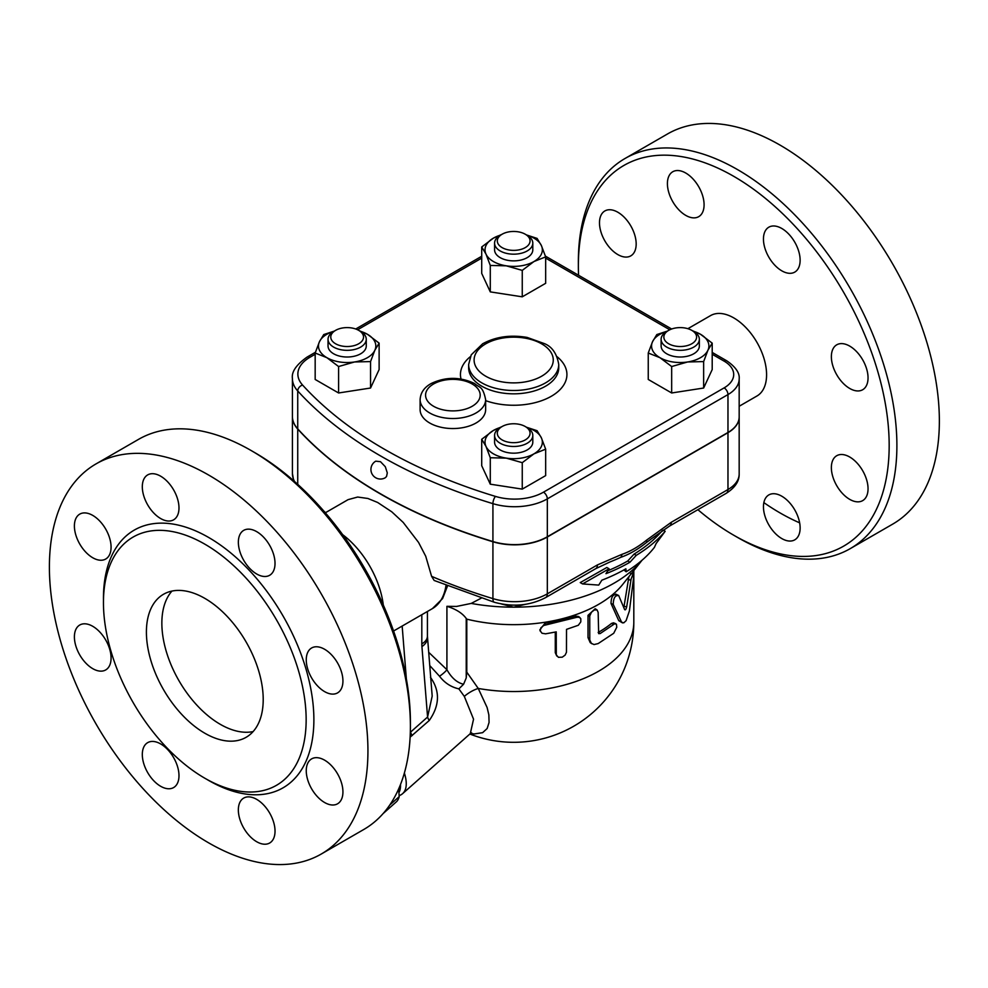 <?xml version="1.0" encoding="UTF-8"?>
<svg xmlns="http://www.w3.org/2000/svg" width="988" height="988" viewBox="0 0 988 988"><rect width="100%" height="100%" fill="white"/><g stroke="black" fill="none" stroke-linecap="round" stroke-linejoin="round"><path stroke-width="1.48" d="M578.56 275.257A219.781 126.884 60 0 1 578.363 266.068A219.781 126.884 60 0 1 733.763 176.346A219.781 126.884 60 0 1 889.175 445.514A219.781 126.884 60 0 1 733.763 535.237L737.628 537.472A225.239 130.046 -120 0 0 850.26 548.624A225.239 130.046 -120 0 0 884.766 368.129A225.239 130.046 -120 0 0 737.628 169.652A225.239 130.046 -120 0 0 625.009 158.5L667.48 133.985A225.239 130.046 60 0 1 780.1 145.137A225.239 130.046 60 0 1 927.238 343.614A225.239 130.046 60 0 1 892.732 524.097M799.638 522.837A225.239 130.046 60 0 1 763.848 502.608M733.763 535.237A219.781 126.884 60 0 1 697.886 509.685M625.009 158.5A225.239 130.046 -120 0 0 578.363 261.61L578.363 266.068M687.87 328.695L710.557 315.604A46.411 26.8 60 0 1 756.969 342.391A46.411 26.8 60 0 1 756.969 395.99L739.172 406.266M781.792 228.475A25.935 14.981 60 0 1 798.736 251.335A25.935 14.981 60 0 1 794.76 272.108A25.935 14.981 60 0 1 781.792 270.823A25.935 14.981 60 0 1 764.848 247.976A25.935 14.981 60 0 1 768.825 227.191A25.935 14.981 60 0 1 781.792 228.475M862.672 359.793A25.935 14.981 60 0 1 862.672 389.741A25.935 14.981 60 0 1 836.737 374.761A25.935 14.981 60 0 1 836.737 344.812A25.935 14.981 60 0 1 862.672 359.793M868.044 488.764A25.935 14.981 60 0 1 862.672 500.632A25.935 14.981 60 0 1 842.678 493.691A25.935 14.981 60 0 1 831.365 467.583A25.935 14.981 60 0 1 836.737 455.715A25.935 14.981 60 0 1 856.72 462.668A25.935 14.981 60 0 1 868.044 488.764M794.76 539.843A25.935 14.981 60 0 1 768.825 524.875A25.935 14.981 60 0 1 768.825 494.926A25.935 14.981 60 0 1 794.76 509.894A25.935 14.981 60 0 1 794.76 539.843M599.494 222.819A25.935 14.981 60 0 1 604.866 210.95A25.935 14.981 60 0 1 624.861 217.903A25.935 14.981 60 0 1 636.173 243.999A25.935 14.981 60 0 1 630.801 255.867A25.935 14.981 60 0 1 610.819 248.927A25.935 14.981 60 0 1 599.494 222.819M672.779 171.739A25.935 14.981 60 0 1 698.714 186.72A25.935 14.981 60 0 1 698.714 216.668A25.935 14.981 60 0 1 672.779 201.688A25.935 14.981 60 0 1 672.779 171.739M204.812 544.153A143.334 82.757 60 0 1 298.438 670.457A143.334 82.757 60 0 1 276.479 785.312A143.334 82.757 60 0 1 133.145 702.567A143.334 82.757 60 0 1 133.133 537.052A143.334 82.757 60 0 1 204.812 544.153M208.666 475.055A225.239 130.046 60 0 1 355.816 673.532A225.239 130.046 60 0 1 321.285 854.015A225.239 130.046 60 0 1 96.046 723.982A225.239 130.046 60 0 1 96.046 463.891A225.239 130.046 60 0 1 208.666 475.055M256.682 573.991A25.935 14.981 60 0 1 239.751 551.131A25.935 14.981 60 0 1 243.715 530.358A25.935 14.981 60 0 1 256.682 531.643A25.935 14.981 60 0 1 273.627 554.49A25.935 14.981 60 0 1 269.662 575.275A25.935 14.981 60 0 1 256.682 573.991M311.628 677.929A25.935 14.981 60 0 1 311.628 647.98A25.935 14.981 60 0 1 337.563 662.948A25.935 14.981 60 0 1 337.563 692.897A25.935 14.981 60 0 1 311.628 677.929M306.255 770.751A25.935 14.981 60 0 1 311.628 758.883A25.935 14.981 60 0 1 331.622 765.824A25.935 14.981 60 0 1 342.935 791.931A25.935 14.981 60 0 1 337.563 803.8A25.935 14.981 60 0 1 317.58 796.847A25.935 14.981 60 0 1 306.255 770.751M243.715 798.082A25.935 14.981 60 0 1 269.662 813.062A25.935 14.981 60 0 1 269.662 843.011A25.935 14.981 60 0 1 243.715 828.03A25.935 14.981 60 0 1 243.715 798.082M160.649 743.927A25.935 14.981 60 0 1 177.593 766.774A25.935 14.981 60 0 1 173.616 787.56A25.935 14.981 60 0 1 160.649 786.275A25.935 14.981 60 0 1 143.705 763.428A25.935 14.981 60 0 1 147.681 742.643A25.935 14.981 60 0 1 160.649 743.927M105.704 639.989A25.935 14.981 60 0 1 105.704 669.938A25.935 14.981 60 0 1 79.769 654.958A25.935 14.981 60 0 1 79.769 625.009A25.935 14.981 60 0 1 105.704 639.989M111.076 547.167A25.935 14.981 60 0 1 105.704 559.035A25.935 14.981 60 0 1 85.721 552.082A25.935 14.981 60 0 1 74.396 525.986A25.935 14.981 60 0 1 79.769 514.118A25.935 14.981 60 0 1 99.751 521.059A25.935 14.981 60 0 1 111.076 547.167M173.616 519.824A25.935 14.981 60 0 1 147.681 504.856A25.935 14.981 60 0 1 147.681 474.907A25.935 14.981 60 0 1 173.616 489.875A25.935 14.981 60 0 1 173.616 519.824M96.046 463.891L138.518 439.376A225.239 130.046 60 0 1 251.137 450.528L251.137 450.528A225.239 130.046 60 0 1 410.403 726.39A225.239 130.046 60 0 1 363.757 829.5L321.285 854.015M255.003 452.763L251.137 450.528L255.003 452.763A219.781 126.884 -120 0 1 410.403 721.932L410.403 726.39M204.812 733.22A82.584 47.683 60 0 1 150.855 660.453A82.584 47.683 60 0 1 163.514 594.27A82.584 47.683 60 0 1 246.098 641.941A82.584 47.683 60 0 1 246.098 737.32A82.584 47.683 60 0 1 204.812 733.22M171.961 591.071A82.584 47.683 -120 0 0 168.639 658.613A82.584 47.683 -120 0 0 220.25 724.303A82.584 47.683 -120 0 0 253.089 731.589M667.135 331.264A28.664 16.549 0 0 0 652.537 341.7A28.664 16.549 0 0 0 659.959 357.681L648.252 353.025L652.537 341.7L656.822 334.562L667.505 331.066M692.094 330.548L700.504 334.277L712.2 343.132L707.914 350.271L703.641 361.583L687.648 361.966L671.667 366.536L659.959 357.681A28.664 16.549 0 0 0 687.648 361.966A28.664 16.549 0 0 0 707.914 350.271A28.664 16.549 0 0 0 700.504 334.277A28.664 16.549 0 0 0 693.354 331.264M699.343 339.292L699.343 345.985A19.105 11.029 180 0 1 680.226 357.014A19.105 11.029 180 0 1 661.12 345.985L661.12 339.292A19.105 11.029 0 0 0 680.226 350.332A19.105 11.029 0 0 0 699.343 339.292A19.105 11.029 0 0 0 693.737 331.499L691.81 330.375A16.376 9.46 180 0 1 691.81 343.75A16.376 9.46 180 0 1 668.641 343.75A16.376 9.46 180 0 1 668.641 330.375A16.376 9.46 180 0 1 691.81 330.375M500.57 427.421A28.664 16.549 0 0 0 493.42 430.435A28.664 16.549 0 0 0 485.997 446.415L481.712 439.277L493.42 430.435L501.818 426.693M526.419 427.211L537.089 430.706L541.375 437.845L545.66 449.17L533.965 453.838L522.257 462.68L506.264 458.123L490.283 457.74L485.997 446.415A28.664 16.549 0 0 0 506.264 458.123A28.664 16.549 0 0 0 533.965 453.838A28.664 16.549 0 0 0 541.375 437.845A28.664 16.549 0 0 0 526.789 427.409M532.804 435.449L532.804 442.13A19.105 11.029 180 0 1 513.686 453.171A19.105 11.029 180 0 1 494.58 442.13L494.58 435.449A19.105 11.029 0 0 0 513.686 446.477A19.105 11.029 0 0 0 532.804 435.449A19.105 11.029 0 0 0 527.197 427.643L525.27 426.532A16.376 9.46 180 0 1 525.27 439.907A16.376 9.46 180 0 1 502.102 439.907A16.376 9.46 180 0 1 502.102 426.532A16.376 9.46 180 0 1 525.27 426.532L527.197 427.643M383.109 813.593L396.781 801.466A56.649 23.132 -131.6 0 0 399.201 796.649L398.67 788.893M399.201 796.649L389.766 805.022M400.511 784.484A51.87 21.18 48.4 0 1 399.004 792.475M666.715 331.499L668.641 330.375L666.715 331.499A19.105 11.029 0 0 0 661.12 339.292M502.102 426.532L500.175 427.643A19.105 11.029 0 0 0 494.58 435.449M335.562 330.375L333.635 331.499A19.105 11.029 0 0 0 328.041 339.292A19.105 11.029 0 0 0 339.835 349.493A19.105 11.029 0 0 0 360.657 347.097A19.105 11.029 0 0 0 366.264 339.292A19.105 11.029 0 0 0 360.657 331.499L358.73 330.375A16.376 9.46 180 0 1 358.73 343.75A16.376 9.46 180 0 1 335.562 343.75A16.376 9.46 180 0 1 335.562 330.375A16.376 9.46 180 0 1 358.73 330.375M366.264 339.292L366.264 345.985A19.105 11.029 180 0 1 360.657 353.79A19.105 11.029 180 0 1 339.835 356.174A19.105 11.029 180 0 1 328.041 345.985L328.041 339.292M359.014 330.548L367.425 334.277A28.664 16.549 0 0 0 360.274 331.264M379.12 343.132L374.835 350.271A28.664 16.549 0 0 0 367.425 334.277L379.12 343.132L379.12 369.574L370.549 388.025L370.549 361.583L354.569 361.966A28.664 16.549 0 0 0 374.835 350.271L370.549 361.583M334.03 331.264A28.664 16.549 0 0 0 319.457 341.7L323.743 334.562L334.352 331.079M326.88 357.681L315.172 353.025L319.457 341.7A28.664 16.549 0 0 0 326.88 357.681A28.664 16.549 0 0 0 354.569 361.966L338.588 366.536L326.88 357.681M703.641 361.583L703.641 388.025L712.2 369.574L712.2 343.132M703.641 388.025L671.667 392.977L671.667 366.536M545.66 449.17L545.66 475.611L522.257 489.122L522.257 462.68M522.257 489.122L490.283 484.182L490.283 457.74M490.283 484.182L481.712 465.719L481.712 439.277M370.549 388.025L338.588 392.977L315.172 379.466L315.172 353.025M338.588 392.977L338.588 366.536M671.667 392.977L648.252 379.466L648.252 353.025M502.102 247.605A16.376 9.46 180 0 1 502.102 234.23A16.376 9.46 180 0 1 525.27 234.23A16.376 9.46 180 0 1 525.27 247.605A16.376 9.46 180 0 1 502.102 247.605M502.102 234.23L500.175 235.342A19.105 11.029 0 0 0 494.58 243.147A19.105 11.029 0 0 0 500.175 250.952A19.105 11.029 0 0 0 520.997 253.336A19.105 11.029 0 0 0 532.804 243.147A19.105 11.029 0 0 0 527.197 235.342L525.27 234.23M532.804 243.147L532.804 249.828A19.105 11.029 180 0 1 520.997 260.029A19.105 11.029 180 0 1 500.175 257.633A19.105 11.029 180 0 1 494.58 249.828L494.58 243.147M526.493 234.934L537.089 238.404L541.375 245.543L545.66 256.868L533.965 261.536A28.664 16.549 0 0 0 541.375 245.543A28.664 16.549 0 0 0 526.814 235.119M522.257 270.379L506.264 265.821A28.664 16.549 0 0 0 533.965 261.536L522.257 270.379L522.257 296.82L490.283 291.88L490.283 265.439L485.997 254.114A28.664 16.549 0 0 0 506.264 265.821L490.283 265.439M500.57 235.119A28.664 16.549 0 0 0 493.42 238.133L501.818 234.391M481.712 246.975L493.42 238.133A28.664 16.549 0 0 0 485.997 254.114L481.712 246.975L481.712 273.417L490.283 291.88M522.257 296.82L545.66 283.309L545.66 256.868M739.172 416.985A38.223 22.069 180 0 1 739.172 417.097A38.223 22.069 180 0 1 727.971 432.695L547.327 537.003A46.411 26.8 180 0 1 492.926 541.77A464.125 267.958 180 0 1 297.734 429.076A46.411 26.8 180 0 1 292.411 416.627A46.411 26.8 180 0 1 292.411 416.516M485.639 399.597L485.639 409.625A32.765 18.92 180 0 1 452.875 428.545A32.765 18.92 180 0 1 420.11 409.625L420.11 399.597A32.765 18.92 0 0 0 429.706 412.972A32.765 18.92 0 0 0 465.41 417.072A32.765 18.92 0 0 0 485.639 399.597C482.626 385.295 479.464 388.148 474.66 383.566C460.285 376.712 445.847 376.663 431.348 383.43C424.284 387.271 420.542 392.656 420.11 399.597M292.411 378.503A46.411 26.8 0 0 0 297.734 390.964A5.459 3.952 -42.3 0 1 302.563 385.036A40.953 23.638 180 0 1 309.874 357.323A5.459 3.149 60 0 0 307.144 357.051C296.338 364.683 291.423 371.821 292.411 378.503L292.411 416.405A46.411 26.8 0 0 0 297.734 428.854A464.125 267.958 0 0 0 492.926 541.548A46.411 26.8 0 0 0 547.327 536.768L727.971 432.472A38.223 22.069 0 0 0 739.172 416.874L739.172 378.972C739.839 373.044 735.727 367.005 726.847 360.867A5.459 3.149 -60 0 0 724.118 361.139A32.765 18.92 180 0 1 724.118 387.889A5.459 3.149 60 0 1 727.971 394.583A38.223 22.069 0 0 0 739.172 378.972M375.761 461.174L380.479 461.68L385.308 466.719L387.296 472.894L386.555 476.463L385.32 477.723A9.559 9.559 0 0 1 372.204 474.252A9.559 9.559 0 0 1 375.761 461.174M525.332 604.347L513.686 607.175L501.249 603.94M481.267 598.148L471.202 603.421A141.963 81.967 0 0 0 513.686 607.175A141.963 81.967 0 0 0 642.039 560.233M595.715 568.668A8.188 4.73 -120 0 0 597.419 564.926L547.327 593.837A8.188 4.73 60 0 1 545.623 597.592L595.715 568.668L609.892 561.987A170.64 98.516 0 0 0 620.736 557.343C629.381 554.33 638.001 549.365 646.572 542.424A170.64 98.516 0 0 0 651.265 538.905L669.58 526.024A8.188 4.73 60 0 1 669.568 526.036L726.279 493.296C735.047 487.677 739.345 481.23 739.172 473.944A38.223 22.069 180 0 1 727.971 489.542A8.188 4.73 60 0 1 726.279 493.296M607.805 570.755A161.316 93.131 0 0 0 627.763 560.974L634.098 554.083A165.614 95.614 0 0 0 662.195 530.754M626.133 571.78A154.363 89.13 0 0 0 654.402 547.377L656.069 543.622L665.171 531.297A168.701 97.404 180 0 1 636.272 555.342L629.936 562.234A164.403 94.922 180 0 1 605.965 573.67L609.065 568.767L582.574 583.933L598.74 585.094L601.84 580.203A158.673 91.612 0 0 0 625.886 568.804L626.133 571.78L623.91 569.928M582.574 583.933L580.252 582.587L606.842 567.483L609.065 568.767M629.936 562.234L627.763 560.974M636.272 555.342L634.098 554.083M665.171 531.297L663.121 530.124M618.772 595.665C615.252 594.949 613.412 597.864 613.227 604.409L621.625 622.23L623.761 622.848L626.083 620.699L629.418 610.88L633.567 578.079L633.16 573.855L631.134 578.882L626.676 606.916C626.009 609.448 625.33 610.325 624.614 609.559L618.686 595.492L615.697 594.072M622.576 622.922L618.772 620.674L611.016 603.483C611.189 596.95 612.992 594.072 616.438 594.85M623.836 607.558L628.924 576.646M545.586 633.827L542.017 633.246L540.238 630.863L540.893 627.812L543.684 625.49L576.992 617.241L579.264 617.315L580.808 618.71L580.808 621.86L578.338 625.256L566.519 629.368L566.47 652.253L565.148 655.081L562.258 657.181L558.405 657.316L556.293 654.883L556.232 631.875L545.586 633.827M540.399 631.394L539.819 629.887L544.882 623.391A120.128 69.358 0 0 0 574.979 616.067L578.659 616.5L580.166 617.858M556.75 655.995L555.281 652.685L555.281 632.073M598.16 612.375L597.061 609.929L594.294 609.954L591.417 612.264L589.75 615.993L589.787 640.014L591.343 643.324L594.023 644.559L598.16 643.583L613.721 633.271L616.771 627.232L616.45 624.28L614.746 623.737L600.161 633.555L598.666 633.641L598.16 612.375M591.886 643.768L590.207 642.595L588.021 637.643L588.021 615.351L595.171 608.744L597.061 609.929M598.16 632.481L598.246 632.431A120.128 69.358 0 0 0 611.498 623.44L613.511 622.823L615.796 623.7M727.971 432.695L727.971 489.542L671.284 522.282A8.188 4.73 60 0 1 669.58 526.024M671.284 522.282L646.708 540.041A8.188 3.693 50.9 0 1 646.572 542.424M547.327 537.003L547.327 593.837A46.411 26.8 180 0 1 492.926 598.617A8.188 3.112 106.9 0 0 494.358 602.272L434.152 580.462L431.595 576.337L425.729 556.256L418.566 542.437L403.203 522.417L391.791 511.833L377.651 502.472L367.906 498.483L357.656 497.038L348.085 499.644M620.736 557.343A8.188 5.582 -108.9 0 0 621.983 554.317L597.419 564.926M471.202 603.421L456.567 606.434L446.922 606.323C455.876 609.065 462.31 613.116 466.225 618.451L466.793 619.155A120.128 69.358 0 0 0 622.761 584.365L642.064 560.208M466.793 619.155L466.793 672.149L478.241 688.438A16.376 6.237 -31 0 0 464.323 696.404L473.548 719.202L470.276 733.652L402.598 793.66A54.599 22.292 -131.6 0 0 404.376 773.024M470.584 733.405L474.228 733.948L482.613 732.676L487.133 728.539L489.072 722.475L488.85 714.867L487.109 707.519L478.241 688.438A120.128 69.358 0 0 0 633.814 622.181L633.814 570.533M399.164 795.612A54.599 22.292 -131.6 0 0 402.598 793.66M429.731 665.542L439.524 676.237C444.6 682.881 451.047 687.092 458.864 688.871L464.323 696.404M421.814 614.709L421.814 643.904A19.105 11.029 0 0 0 427.421 636.111L432.188 696.095L427.582 717.029A8.188 3.347 -131.6 0 0 429.249 720.499C439.771 705.407 440.179 691.007 430.459 677.299M410.131 737.147L429.249 720.499M458.864 688.871L463.594 684.239L466.225 677.953L466.793 672.149M463.594 684.239C457.123 682.794 451.565 677.953 446.922 669.716L428.669 652.278M439.524 676.237A8.188 1.63 141.7 0 0 446.922 669.716L446.922 606.323M421.814 643.904A38.223 22.069 120 0 0 421.925 646.597L427.582 717.029L410.576 732.108A8.188 3.347 -131.6 0 0 412.243 735.578M410.378 729.7L410.316 732.343M446.033 585.378L445.749 586.897A7.373 4.952 9.9 0 0 447.095 585.798M342.7 534.693A68.258 39.409 60 0 1 383.295 605.014M206.714 779.297A148.793 85.907 -120 0 0 313.875 720.82A148.793 85.907 -120 0 0 208.666 537.472A148.793 85.907 -120 0 0 103.468 600.469M433.571 406.278A27.306 15.759 180 0 1 445.81 379.911A27.306 15.759 180 0 1 479.254 399.214A27.306 15.759 180 0 1 433.571 406.278M485.701 376.193A39.582 22.86 180 0 1 503.448 337.945A39.582 22.86 180 0 1 551.922 365.943A39.582 22.86 180 0 1 485.701 376.193M481.835 382.875A45.053 26.009 0 0 0 530.927 388.519A45.053 26.009 0 0 0 558.739 364.486C556.923 353.766 552.193 346.825 544.561 343.676L527.16 337.427C510.475 334.586 495.618 336.71 482.626 343.799L471.239 354.828L468.645 364.486A45.053 26.009 0 0 0 481.835 382.875M558.739 364.486L558.739 367.832A45.053 26.009 180 0 1 530.927 391.853A45.053 26.009 180 0 1 481.835 386.222A45.053 26.009 180 0 1 468.645 367.832L468.645 364.486M309.874 357.323L315.172 354.26M357.582 329.782L481.712 258.115M297.734 428.854L297.734 390.964A464.125 267.958 0 0 0 492.926 503.658A5.459 2.075 -73.1 0 1 495.47 496.408A458.667 264.809 180 0 1 302.563 385.036M545.66 258.115L669.79 329.782M712.2 354.26L724.118 361.139M492.926 541.548L492.926 503.658A46.411 26.8 0 0 0 547.327 498.878A5.459 3.149 -120 0 0 543.462 492.185A40.953 23.638 180 0 1 495.47 496.408M547.327 536.768L547.327 498.878L727.971 394.583L727.971 432.472M724.118 387.889L543.462 492.185M485.639 400.646A53.241 30.739 0 0 0 552.502 395.558A53.241 30.739 0 0 0 557.071 356.705M470.3 356.705A53.241 30.739 0 0 0 461.026 379.009M611.016 603.483L613.227 604.409M618.772 620.674L621.168 621.44M628.331 579.647L630.924 580.117M624.169 606.299L626.676 606.916M544.882 623.391L545.586 624.91M555.281 652.685L556.232 654.167M574.979 616.067L576.375 617.426M588.021 615.351L589.713 616.598M588.021 637.643L589.713 638.89M611.498 623.44L613.721 624.354M598.246 632.431L600.161 633.555M492.926 541.77L492.926 598.617A464.125 267.958 180 0 1 431.595 576.337M646.708 540.041C638.47 546.735 630.221 551.502 621.983 554.317M297.734 484.342L297.734 429.076M325.583 512.649A464.125 267.958 180 0 1 324.163 511.438M294.548 481.502A46.411 26.8 180 0 1 292.411 473.462L292.411 416.627M466.225 677.953L466.225 618.451M406.352 678.867L402.165 626.059M427.458 637.272A19.105 11.967 175.4 0 1 421.925 646.597M445.749 586.897A68.258 39.409 60 0 1 432.398 608.608L442.587 598.58L447.527 585.958M892.72 524.109L850.248 548.624M307.144 357.051L315.419 352.271M355.717 329.004L481.712 256.263M545.413 256.127L671.655 329.004M712.2 352.42L726.847 360.867M630.492 573.485L633.16 573.855M494.358 602.272C512.896 607.262 529.988 605.706 545.623 597.592M293.708 480.761L292.411 473.462M469.856 734.022A120.128 120.128 0 0 0 633.814 622.181M471.634 732.849L470.276 733.652M393.582 631.011L432.398 608.608M325.324 512.784L348.134 499.619M427.421 636.111L427.421 611.473M739.172 473.944L739.172 417.097"/></g></svg>
